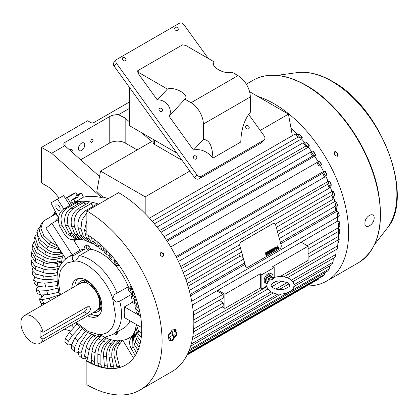 <?xml version="1.0" encoding="UTF-8"?>
<svg xmlns="http://www.w3.org/2000/svg" width="418" height="418" viewBox="0 0 418 418"><rect width="100%" height="100%" fill="white"/><g stroke="black" fill="none" stroke-linecap="round" stroke-linejoin="round"><path stroke-width="0.63" d="M274.046 223.426A2.769 2.053 98.3 0 0 273.983 223.416A2.769 2.053 98.3 0 0 272.897 223.64L241.087 242.006A2.769 2.053 98.3 0 0 239.817 245.648L245.288 265.696A2.769 2.053 98.3 0 0 246.845 267.306A2.769 2.053 98.3 0 0 246.907 267.311M239.817 245.648L245.418 265.712A2.769 2.053 -81.7 0 0 246.975 267.321A2.769 2.053 -81.7 0 0 248.057 267.097L279.867 248.731A2.769 2.053 -81.7 0 0 281.142 245.089L275.671 225.046A2.769 2.053 -81.7 0 0 274.114 223.437L273.983 223.416M239.948 245.669A2.769 2.053 -81.7 0 1 241.223 242.027L241.087 242.006M272.897 223.64L241.223 242.027M273.032 223.661A2.769 2.053 -81.7 0 1 274.114 223.437M277.04 246.124L277.677 245.794L277.04 246.124L277.594 248.151L276.93 248.532L277.103 249.175L279.072 248.078L278.895 247.44L278.221 247.785M271.24 250.612L271.899 250.236L271.632 249.248L272.212 248.914L271.69 249.253L271.899 250.236M271.956 250.241L271.251 250.648L270.984 249.661L270.399 250.001L271.13 252.665L271.71 252.326L271.439 251.343L272.149 250.936L272.416 251.918L272.097 250.962M271.13 252.665L270.341 249.99L270.984 249.661M269.359 250.601L270.085 253.266L269.302 250.591L269.944 250.262L269.302 250.591M267.901 252.895A0.47 0.35 -81.7 0 1 267.609 252.618L267.557 252.435A0.794 0.59 -81.7 0 1 267.922 251.385L269.244 250.664L267.922 251.385M268.366 254.123A0.794 0.59 -81.7 0 1 267.891 253.653L267.839 253.47A0.47 0.35 -81.7 0 1 267.98 252.916L267.975 252.9M265.869 253.13L266.559 252.733L266.538 252.185L267.175 251.861L266.595 252.195L266.559 252.733M265.038 253.094L266.376 255.408L264.981 253.089L265.644 252.744L264.981 253.089M273.142 250.105A0.606 0.455 -81.7 0 1 272.771 249.745L272.651 249.3A0.606 0.455 -81.7 0 1 272.928 248.496L273.811 247.989A0.606 0.455 -81.7 0 1 274.077 247.942M273.403 249.494L274.177 249.107L273.299 249.363L273.795 248.715L274.051 248.94L273.858 248.694M274.114 249.097A0.606 0.455 -81.7 0 1 274.386 249.055M273.445 251.213A0.606 0.455 -81.7 0 1 273.074 250.857L272.98 250.502L273.534 250.225L272.98 250.502M273.67 250.46L274.145 250.199L274.124 249.666M275.452 250.001A0.998 0.742 -81.7 0 1 274.861 249.421L274.626 248.564A0.998 0.742 -81.7 0 1 275.086 247.252L275.587 246.965A0.998 0.742 -81.7 0 1 276.005 246.886M278.895 247.44L278.231 247.822L277.677 245.794M277.097 246.134L277.594 248.151M277.651 248.156L276.93 248.532M276.988 248.543L277.16 249.18M272.416 251.918L272.996 251.584L272.27 248.919M270.085 253.266L270.671 252.927L269.944 250.262M267.557 252.435L267.614 252.446A0.794 0.59 -81.7 0 1 267.98 251.396M267.839 253.47L267.896 253.48A0.47 0.35 -81.7 0 1 268.037 252.921L268.032 252.895A0.47 0.35 -81.7 0 1 267.666 252.629M269.244 250.664L269.971 253.334L268.711 254.06A0.794 0.59 -81.7 0 1 267.948 253.663M266.616 252.744L265.885 253.162L265.644 252.744M266.376 255.408L267.29 254.881L267.175 251.861M273.811 247.989L272.928 248.496M272.651 249.3L272.708 249.306A0.606 0.455 -81.7 0 1 272.985 248.506M272.708 249.306L272.771 249.745M273.534 250.225L273.79 250.45L274.286 249.802L273.409 250.058A0.606 0.455 -81.7 0 1 272.829 249.755M273.038 250.513L273.074 250.857M274.177 249.107A0.606 0.455 -81.7 0 1 274.757 249.41L274.877 249.859A0.606 0.455 -81.7 0 1 274.6 250.659L273.712 251.171A0.606 0.455 -81.7 0 1 273.132 250.868M274.051 248.94L274.548 248.653L274.454 248.297A0.606 0.455 -81.7 0 0 274.109 247.947L274.051 247.937M275.587 246.965L275.086 247.252M274.626 248.564L274.689 248.574A0.998 0.742 -81.7 0 1 275.143 247.257M274.689 248.574L274.861 249.421M275.645 246.97A0.998 0.742 -81.7 0 1 276.596 247.472L276.831 248.323A0.998 0.742 -81.7 0 1 276.371 249.64L275.87 249.927A0.998 0.742 -81.7 0 1 274.919 249.426M268.502 252.942L269.098 252.597L269.249 253.146L268.565 253.512L268.502 252.942M268.105 252.164L268.805 251.521L268.957 252.07L268.267 252.435L268.105 252.164M266.679 254.515L266.161 253.632L266.637 253.355L266.679 254.515M275.514 247.728L275.598 247.681A0.47 0.35 -81.7 0 1 276.042 247.911L276.22 248.553A0.47 0.35 -81.7 0 1 276 249.17L275.922 249.217A0.47 0.35 -81.7 0 1 275.472 248.987L275.295 248.344A0.47 0.35 -81.7 0 1 275.514 247.728M269.249 253.146L269.051 252.629M269.192 253.141L268.591 253.486M268.957 252.07L268.299 252.409M268.758 251.552L268.899 252.064M266.579 253.386L266.616 254.41M276.042 247.911L275.985 247.905A0.47 0.35 98.3 0 0 275.749 247.639M275.943 249.165A0.47 0.35 98.3 0 0 276.162 248.543L276.22 248.553M275.985 247.905L276.162 248.543M99.421 295.437A17.404 10.048 60 0 1 101.193 303.808A17.404 10.048 60 0 1 97.587 311.776A17.404 10.048 60 0 1 93.308 312.518M90.544 308.73C90.246 310.814 89.138 312.434 87.221 313.589L43.007 339.118A15.91 9.186 60 0 1 40.102 343.235A15.91 9.186 60 0 1 27.844 338.972A15.91 9.186 60 0 1 20.9 322.962A15.91 9.186 60 0 1 24.197 315.679A15.91 9.186 60 0 1 43.007 332.341L87.221 306.812L89.494 306.718L90.544 308.73M77.398 284.966A17.404 10.048 60 0 1 80.183 281.627A17.404 10.048 60 0 1 95.247 288.211M43.007 339.118L40.071 337.42L84.284 311.896A4.149 2.398 120 0 0 87.221 306.812M40.071 337.42L40.071 330.643L43.007 332.341M177.619 30.467A1.959 1.578 -137 0 1 175.241 29.877A1.959 1.578 -137 0 1 175.048 27.557A1.959 1.578 -137 0 1 175.346 27.316A1.959 1.578 -137 0 1 177.723 27.907A1.959 1.578 -137 0 1 177.916 30.232A1.959 1.578 -137 0 1 177.619 30.467M248.569 128.796A1.959 1.578 -137 0 1 246.197 128.206A1.959 1.578 -137 0 1 246.003 125.886A1.959 1.578 -137 0 1 246.301 125.651A1.959 1.578 -137 0 1 248.673 126.241A1.959 1.578 -137 0 1 248.867 128.561A1.959 1.578 -137 0 1 248.569 128.796M125.243 60.704A1.959 1.578 -137 0 1 122.866 60.114A1.959 1.578 -137 0 1 122.673 57.794A1.959 1.578 -137 0 1 122.97 57.559A1.959 1.578 -137 0 1 125.348 58.149A1.959 1.578 -137 0 1 125.541 60.469A1.959 1.578 -137 0 1 125.243 60.704M161.876 111.47A1.959 1.578 -137 0 1 159.498 110.88A1.959 1.578 -137 0 1 159.305 108.56A1.959 1.578 -137 0 1 159.603 108.319A1.959 1.578 -137 0 1 161.98 108.91A1.959 1.578 -137 0 1 162.174 111.235A1.959 1.578 -137 0 1 161.876 111.47M196.199 159.033A1.959 1.578 -137 0 1 193.821 158.443A1.959 1.578 -137 0 1 193.628 156.123A1.959 1.578 -137 0 1 193.926 155.888A1.959 1.578 -137 0 1 196.298 156.478A1.959 1.578 -137 0 1 196.497 158.798A1.959 1.578 -137 0 1 196.199 159.033M208.3 58.468L183.878 24.625A3.485 2.801 43 0 0 179.395 23.246L117.024 59.257A3.485 2.801 43 0 0 116.497 59.675A3.485 2.801 43 0 0 116.58 63.479L196.925 174.828A3.485 2.801 43 0 0 201.408 176.203L263.779 140.197A3.485 2.801 43 0 0 264.307 139.774A3.485 2.801 43 0 0 264.223 135.975L248.632 114.365M137.757 70.673L138.766 72.539L167.414 89.081C174.661 86.139 190.038 95.017 184.944 99.202L191.036 102.718A17.431 10.063 60 0 1 203.362 124.062L203.362 139.46C209.282 139.706 212.459 145.929 212.893 158.124L240.778 142.026L212.835 158.187A17.431 14.013 43 0 0 193.466 150.062L169.055 116.23A10.894 8.757 43 0 0 168.088 105.242A10.894 8.757 43 0 0 157.293 99.928L138.065 73.286A39.214 31.533 -137 0 1 137.851 72.277A6.536 5.256 -137 0 1 137.757 70.673L182.488 44.851L185.717 45.431L214.366 61.974C209.277 66.159 224.649 75.036 231.896 72.095L237.988 75.611A17.431 10.063 -120 0 1 250.314 96.955L250.314 112.353L250.011 112.677M263.779 140.197L261.307 142.846A3.485 2.801 43 0 0 261.835 142.428L264.307 139.774M261.307 142.846L198.937 178.857L201.408 176.203M196.925 174.828L194.454 177.483A3.485 2.801 43 0 0 198.937 178.857M194.454 177.483L114.104 66.128L116.58 63.479M116.497 59.675L114.02 62.329A3.485 2.801 43 0 0 114.104 66.128M138.065 73.286L138.766 72.539M167.414 89.081L157.293 99.928M184.944 99.202L169.055 116.23M203.362 139.46L193.466 150.062M240.778 142.026C241.212 129.329 244.389 119.438 250.314 112.353L250.163 112.515M129.418 87.352L129.418 125.661L176.804 153.019M132.287 294.22A4.358 2.513 60 0 1 131.91 294.528A4.358 2.513 60 0 1 130.897 294.721L119.731 301.169L116.147 302.157L112.693 298.875L114.192 294.695L128.295 286.779A4.358 2.513 60 0 1 129.732 287.197A4.358 2.513 60 0 1 129.857 287.27M130.897 291.184A1.959 1.134 60 0 1 129.914 288.754M89.651 249.75A1.959 1.134 60 0 1 89.306 249.598A1.959 1.134 60 0 1 88.026 247.874A1.959 1.134 60 0 1 88.329 246.301A1.959 1.134 60 0 1 88.898 246.233M117.515 331.74A4.358 2.513 60 0 1 116.638 334.17A4.358 2.513 60 0 1 114.459 333.951A4.358 2.513 60 0 1 114.093 333.716M101.569 335.889L98.695 336.892L98.037 334.844L98.909 334.646L104.908 337.122L112.275 334.766A44.658 25.785 -120 0 0 121.523 314.32A44.658 25.785 -120 0 0 119.731 301.169M115.634 332.827A4.358 2.513 -120 0 0 116 333.062A4.358 2.513 -120 0 0 117.265 333.48M128.467 286.779A4.358 2.513 -120 0 0 131.273 293.426A4.358 2.513 -120 0 0 132.443 293.833M73.537 260.665C71.713 258.857 71.828 257.112 73.871 255.424L85.042 248.976A4.358 2.513 60 0 1 85.591 245.115A4.358 2.513 60 0 1 87.77 245.329A4.358 2.513 60 0 1 90.617 249.191L79.451 255.638L75.705 260.884L74.822 261.093L73.537 260.665M86.5 244.917A4.358 2.513 -120 0 0 88.146 250.622M80.622 281.371A17.451 10.074 60 0 1 81.217 280.98A17.451 10.074 60 0 1 87.137 280.598M57.977 210.129A3.051 1.761 60 0 1 55.986 207.438A3.051 1.761 60 0 1 56.451 204.992A3.051 1.761 60 0 1 57.977 205.144A3.051 1.761 60 0 1 59.973 207.835A3.051 1.761 60 0 1 59.502 210.275A3.051 1.761 60 0 1 57.977 210.129M141.676 327.56L124.418 317.596A44.658 25.785 -120 0 0 124.757 312.455A44.658 25.785 -120 0 0 124.418 306.922L132.354 302.339L134.774 303.74M130.087 320.867A44.658 25.785 60 0 1 123.441 328.318L112.275 334.766M71.791 288.201A21.349 12.326 60 0 1 76.191 279.381A21.349 12.326 60 0 1 86.866 280.436A21.349 12.326 60 0 1 100.811 299.251A21.349 12.326 60 0 1 97.54 316.358A21.349 12.326 60 0 1 87.702 315.757M77.842 278.686A21.349 12.326 -120 0 0 74.869 286.424M73.563 327.383A83.872 48.425 60 0 1 71.744 324.969M55.066 221.597A83.872 48.425 60 0 1 58.478 218.05M139.878 312.283L137.95 311.159L135.693 308.385L136.211 312.047L138.483 314.973L140.594 316.196M135.693 308.385L135.86 306.796M137.966 304.388L136.399 303.755L134.309 301.812L135.186 305.642L137.303 307.674L139.011 308.369M134.309 301.812L134.653 299.967M135.432 296.493L134.178 296.221L132.287 295.014L133.525 298.938L135.432 300.197L136.791 300.49M132.287 295.014L133.363 292.647M132.318 288.681L129.653 288.133L131.236 292.077L133.974 292.647M129.653 288.133L131.116 286.011M160.998 256.124L160.078 254.541M119.261 265.477L116.69 265.681L117.547 263.094M114.94 259.677L114.067 262.337L116.69 265.681M114.636 260.21L112.045 259.959L111.946 257.718L112.337 256.495M109.558 253.318L109.129 254.646L109.265 256.924L112.045 259.959M108.941 255.435L107.17 254.813L106.538 252.028L106.768 250.356M103.842 247.456L103.591 249.285L104.291 252.132L107.17 254.813M103.627 250.972L102.175 250.319L100.895 246.981L100.89 244.744M97.854 242.174L97.859 244.614L99.259 248.046L102.175 250.319M98.449 247.137L97.175 246.568L95.105 242.659L94.755 239.76M91.647 237.549L92.033 240.7L94.29 244.729L97.175 246.568M93.433 244.039L92.294 243.595L89.259 239.127L88.438 235.48M86.866 220.667L84.52 230.203L86.186 237.602L89.52 242.215L92.294 243.595M88.679 241.729L87.675 241.432L83.438 236.431L80.951 228.683L81.98 220.035L86.866 212.94M97.19 205.034A90.408 52.198 60 0 0 96.03 204.648L85.403 210.782C79.895 214.695 77.403 220.307 77.926 227.617L80.418 235.365L85.089 240.517L87.675 241.432M84.316 240.219L83.454 240.063L77.732 234.618L74.441 226.645C73.249 219.173 75.376 213.462 80.826 209.507L91.453 203.373L91.934 205.337L92.624 204.935L92.979 206.408M92.624 204.935A88.229 50.939 -120 0 0 91.788 204.752M91.453 203.373A90.408 52.198 60 0 0 88.527 202.777L77.894 208.916C72.455 212.846 70.323 218.557 71.509 226.054L74.801 234.023L81.139 239.592L83.454 240.063M80.465 239.457L79.749 239.425L72.225 233.709L68.16 225.642C66.331 218.091 68.108 212.334 73.495 208.378L84.128 202.239L84.776 204.23L85.471 203.827L85.669 204.428M85.471 203.827A88.229 50.939 -120 0 0 84.629 203.775M84.128 202.239A90.408 52.198 60 0 0 81.332 202.129L70.705 208.268C65.323 212.203 63.546 217.961 65.37 225.537L69.435 233.599L77.769 239.347L79.749 239.425M77.205 239.331L76.64 239.399L67 233.719L62.209 225.694C59.774 218.17 61.221 212.433 66.551 208.472L77.178 202.338L77.91 204.109M78.129 203.979A88.229 50.939 -120 0 0 77.868 204.01M77.178 202.338A90.408 52.198 60 0 0 74.566 202.714L63.938 208.848C58.614 212.783 57.167 218.525 59.596 226.07L64.382 234.096C67.178 238.432 70.71 240.277 74.979 239.639L75.078 239.618M73.594 239.801L74.038 240.81A55.855 32.249 60 0 1 77.9 239.342M63.771 208.948L57.433 199.146L63.593 195.587L69.931 205.39M57.433 199.146L50.897 202.918L58.515 217.794M57.543 246.082L50.818 242.21L43.806 235.506L40.907 228.484L42.751 222.12L45.123 220.098L55.751 213.959L57.073 215.636L57.334 215.489M42.751 222.12L40.792 224.748L39.349 230.94L42.218 237.638L49.23 244.342L59.257 248.731M60.145 250.105L47.95 246.442L40.556 240.366L37.474 234.618L38.205 228.986L39.684 227.052M38.205 228.986L36.727 231.974L39.302 242.895L46.696 248.966C50.923 252.221 55.39 253.365 60.103 252.399L61.415 252.07M62.209 253.303L59.445 254.05C54.706 255.142 50.134 254.264 45.729 251.401L38.043 246.056L34.872 236.625L36.063 234.498M34.872 236.625L33.848 239.89L37.145 248.94L44.825 254.285C49.214 257.138 53.786 258.021 58.541 256.929L62.925 255.973A55.855 32.249 60 0 0 62.517 257.692L58.107 258.784C53.337 260.017 48.692 259.432 44.177 257.023L36.303 252.493L32.677 244.844L33.639 242.571M61.19 256.218L62.517 257.692M32.677 244.844L32.092 248.339L35.765 255.691L43.644 260.215C48.138 262.624 52.778 263.209 57.569 261.981L61.979 260.889A55.855 32.249 60 0 0 61.854 262.023L57.428 263.236C52.642 264.594 47.971 264.286 43.409 262.3L35.446 258.533L31.648 252.263L32.165 250.424M60.814 261.025L61.854 262.023M31.648 252.263L31.418 255.915L35.232 261.961L43.195 265.723C47.736 267.708 52.407 268.022 57.214 266.658L59.983 265.78M58.948 268.21L57.198 268.816C52.412 270.336 47.736 270.368 43.169 268.91L35.196 266.099L31.376 261.255L32.123 258.763M31.376 261.255L31.543 265.064L35.358 269.746L43.331 272.557C47.877 274.015 52.548 273.983 57.36 272.463L57.794 272.311M57.569 274.736C52.799 276.429 48.159 276.82 43.644 275.917L35.765 274.109L32.055 270.535L32.87 267.917M32.055 270.535L32.604 274.454L36.303 277.923L44.177 279.726L57.094 278.905M57.13 281.45L44.825 283.211L37.145 282.448L33.633 280.003L34.788 277.202M33.633 280.003L34.553 283.989L38.043 286.367L45.729 287.135L57.48 285.562M57.877 288.164L46.696 290.693L39.302 290.991L36.073 289.564L38.174 286.382M36.073 289.564L37.338 293.572L40.556 294.962L47.95 294.664L58.766 292.271M59.952 294.69L49.23 298.243L42.218 299.607L39.318 299.121L44.193 294.815M39.318 299.121L40.912 303.102L43.806 303.572L45.855 303.175M76.959 324.305L69.435 332.31L65.37 338.444L64.868 341.825L67.679 344.965L68.16 341.558L72.225 335.424L80.031 327.19M71.729 344.563L67.679 344.965M82.064 328.877L74.801 338.089L71.509 345.017L71.718 349.129L74.691 351.961L74.441 347.807L77.732 340.879L85.413 331.307M77.764 352.311L74.691 351.961M87.581 332.66L80.418 343.225L77.926 350.859L78.955 355.692L82.053 358.179L80.951 353.283L83.438 345.655C84.964 341.36 87.67 337.566 91.547 334.28M84.76 358.769L82.053 358.184M93.559 335.508L93.407 335.638C89.677 339.008 87.273 343.016 86.186 347.656L84.52 355.89L86.866 361.675M88.052 361.439L87.592 357.912L89.259 349.678C90.335 345.054 92.739 341.051 96.48 337.66L97.613 336.683M100.163 336.678L100.216 337.075M101.652 335.774L98.355 338.763C94.766 342.217 92.66 346.397 92.033 351.308L91.192 360.023L91.913 363.451M94.886 364.778L94.269 361.617L95.105 352.896C95.727 348.006 97.833 343.826 101.433 340.351L104.714 337.138L105.226 339.343M101.579 367.056L100.879 364.344L100.895 355.258C101.057 350.164 102.87 345.853 106.334 342.316A57.391 33.137 60 0 1 103.298 341.182L106.449 337.911A55.855 32.249 60 0 1 104.714 337.138M103.298 341.182C99.845 344.698 98.031 349.009 97.859 354.124L97.843 363.211L98.653 366.184M106.334 342.316L109.485 339.045L110.101 340.926M108.032 368.253L107.322 366.053L106.538 356.726C106.256 351.501 107.776 347.102 111.104 343.523A57.391 33.137 60 0 1 108.157 342.865L111.178 339.552A55.855 32.249 60 0 1 109.485 339.045M108.157 342.865C104.84 346.417 103.314 350.822 103.591 356.068L104.375 365.395L105.2 367.856M111.104 343.523L114.124 340.21L114.783 341.788M114.14 368.368L113.508 366.722L111.946 357.28C111.24 351.993 112.484 347.551 115.676 343.957A57.391 33.137 60 0 1 112.86 343.779L115.76 340.451A55.855 32.249 60 0 1 114.124 340.21M112.86 343.779C109.673 347.358 108.429 351.799 109.129 357.103L110.697 366.544L111.449 368.451M115.676 343.957L118.571 340.628L119.224 341.903M119.814 367.401L117.045 356.915C115.932 351.637 116.909 347.201 119.982 343.612A57.391 33.137 60 0 1 117.338 343.92L120.118 340.592A55.855 32.249 60 0 1 118.571 340.628M117.338 343.92C114.276 347.489 113.294 351.925 114.401 357.223L117.306 367.971M119.982 343.612L122.761 340.283L133.509 358.095M133.086 334.875A55.855 32.249 60 0 1 122.761 340.283M131.738 336.824C129.063 340.168 128.922 344.124 131.309 348.68L135.26 355.593M136.665 353.137L132.898 346.548L132.616 335.617L132.955 335.142M139.084 347.363L135.432 341.919L134.126 332.796L133.222 334.625L134.178 344.448L138.034 350.19M134.126 332.796L134.45 332.138M140.714 340.942L137.303 336.6L135.38 329.154L134.659 331.458L136.399 339.484L140.03 344.098M170.288 339.134A88.229 50.939 -120 0 0 170.528 338.308L169.327 337.19M135.38 329.154L135.667 328.297M170.528 338.308L169.833 338.711L171.307 340.08L169.886 340.9M167.874 338.026L172.409 335.408A90.408 52.198 60 0 0 172.947 332.216L168.517 334.776M141.561 333.987L138.483 330.669L136.242 324.697L135.777 327.456L137.95 333.862L141.247 337.42M171.997 331.474A88.229 50.939 -120 0 0 172.122 330.633L171.709 330.309M172.122 330.633L171.427 331.03L172.947 332.216M132.814 292.647A4.358 2.513 60 0 1 132.705 293.405M58.907 292.814L60.108 294.946M101.955 306.269A17.451 10.074 60 0 1 98.669 311.201A17.451 10.074 60 0 1 98.026 311.52M74.038 240.81L80.151 250.267A44.658 25.785 60 0 1 85.042 248.976M90.617 249.191A44.658 25.785 60 0 1 128.295 286.779M130.897 294.721A44.658 25.785 60 0 1 132.354 302.339M84.52 230.203A77.335 44.653 60 0 1 86.866 231.347M77.926 227.617A77.335 44.653 60 0 1 80.951 228.683M71.509 226.054A77.335 44.653 60 0 1 74.441 226.645M65.37 225.537A77.335 44.653 60 0 1 68.16 225.642M59.596 226.07A77.335 44.653 60 0 1 62.209 225.694M80.151 250.267L72.22 254.844L51.9 223.426L58.379 219.685M51.9 223.426L45.959 228.171L65.699 258.695M42.218 237.638A77.335 44.653 60 0 1 43.806 235.506M63.071 254.63A56.127 32.405 -120 0 0 62.737 255.8M62.324 257.545A56.127 32.405 -120 0 0 61.791 260.738M61.66 261.893A56.127 32.405 -120 0 0 61.556 263.089M39.302 242.895A77.335 44.653 60 0 1 40.556 240.366M37.145 248.94A77.335 44.653 60 0 1 38.043 246.056M35.765 255.691A77.335 44.653 60 0 1 36.303 252.493M35.232 261.961A77.335 44.653 60 0 1 35.446 258.533M35.358 269.746A77.335 44.653 60 0 1 35.196 266.099M36.303 277.923A77.335 44.653 60 0 1 35.765 274.109M38.043 286.367A77.335 44.653 60 0 1 37.145 282.448M40.556 294.962A77.335 44.653 60 0 1 39.302 290.991M43.806 303.572A77.335 44.653 60 0 1 42.218 299.607M104.192 337.107A56.127 32.405 -120 0 0 104.725 337.363M106.48 338.146A56.127 32.405 -120 0 0 109.516 339.28M111.235 339.797A56.127 32.405 -120 0 0 114.182 340.456M115.833 340.696A56.127 32.405 -120 0 0 118.649 340.874M120.217 340.837A56.127 32.405 -120 0 0 122.861 340.529M68.16 341.558A77.335 44.653 60 0 1 65.37 338.444M74.441 347.807A77.335 44.653 60 0 1 71.509 345.017M80.951 353.283A77.335 44.653 60 0 1 77.926 350.859M87.592 357.912A77.335 44.653 60 0 1 84.52 355.89M94.269 361.617A77.335 44.653 60 0 1 91.192 360.023M100.879 364.344A77.335 44.653 60 0 1 97.843 363.211M107.322 366.053A77.335 44.653 60 0 1 104.375 365.395M113.508 366.722A77.335 44.653 60 0 1 110.697 366.544M119.344 366.34A77.335 44.653 60 0 1 116.7 366.649M171.307 340.08A90.408 52.198 60 0 1 171.161 340.597M140.605 316.264L124.418 306.922M72.22 254.844A44.658 25.785 -120 0 0 70.851 255.544L67.617 257.415A44.658 25.785 60 0 1 73.871 255.424M90.779 313.981A21.349 12.326 -120 0 0 98.967 315.276M162.654 256.626C163.929 254.217 163.203 252.958 160.475 252.853M160.836 252.644C163.563 252.744 164.29 254.003 163.015 256.417C160.313 256.302 159.587 255.043 160.836 252.644M160.836 377.992L161.928 377.37M175.429 329.468L176.156 334.797L171.84 340.257L168.914 340.754M172.352 329.886L168.208 335.711L169.159 340.921L172.357 340.555L176.746 334.865L175.696 329.598L172.352 329.886M86.866 210.996L86.866 234.545A77.555 44.778 60 0 1 137.532 302.888A77.555 44.778 60 0 1 125.64 365.034A77.555 44.778 60 0 1 86.866 361.194L86.866 384.743A106.397 61.43 60 0 0 140.061 390.01A106.397 61.43 60 0 0 156.374 304.753A106.397 61.43 60 0 0 86.866 210.996L118.597 192.672A106.397 61.43 60 0 1 188.105 286.435A106.397 61.43 60 0 1 171.798 371.691L163.48 376.493M125.828 364.924A77.555 44.778 60 0 1 87.237 360.98L86.866 361.194M338.496 112.447A103.612 59.821 60 0 1 373.258 172.66M273.989 278.414L271.554 279.82A2.769 1.599 -60 0 1 272.771 278.628A2.769 1.599 -60 0 1 273.989 278.414L272.202 277.359A2.769 1.599 120 0 0 270.817 277.5A2.769 1.599 120 0 0 268.884 280.53M273.032 277.871C278.827 275.843 284.313 276.136 289.502 278.754C292.621 280.839 294.1 283.023 293.932 285.311C295.045 292.114 279.031 297.313 271.214 291.863C268.095 289.779 266.616 287.594 266.778 285.311L267.604 282.218L269.594 279.872L271.554 279.82M337.634 153.84L337.321 156.285L334.97 155.381A105.352 60.824 -120 0 0 334.316 154.247L334.703 151.76L337.086 152.648L337.634 153.84A1.959 1.599 -120 0 1 337.274 156.311M306.744 285.933A105.352 60.824 -120 0 0 326.787 281L334.64 276.465A105.352 60.824 -120 0 0 334.97 276.277L337.728 274.652M337.07 275.028L336.02 275.65M337.321 274.882L337.739 274.673A105.352 60.824 -120 0 1 337.415 274.866A105.352 60.824 -120 0 1 337.086 275.049M337.739 153.782A105.352 60.824 -120 0 0 337.086 152.648M364.945 222.987C364.877 215.907 374.716 211.069 374.167 218.363C373.88 225.187 364.156 230.172 364.945 222.987M326.787 281A105.352 60.824 -120 0 0 342.932 196.58A105.352 60.824 -120 0 0 274.109 103.742A105.352 60.824 -120 0 0 257.671 96.37M98.726 204.146A90.408 52.198 -120 0 0 74.963 202.056L73.777 199.49L77.586 197.296L79.305 194.579L81.625 193.236L83.438 197.16L74.963 202.056M108.419 198.55L102.781 197.024L101.705 197.641A90.408 52.198 -120 0 0 83.438 197.16M91.892 139.445A1.729 0.998 -60 0 1 92.759 139.356A1.729 0.998 -60 0 1 93.021 140.741A1.729 0.998 -60 0 1 91.892 142.266A1.729 0.998 -60 0 1 91.03 142.35A1.729 0.998 -60 0 1 90.763 140.965A1.729 0.998 -60 0 1 91.892 139.445M81.562 143.16A4.483 2.586 -60 0 1 83.804 142.935A4.483 2.586 -60 0 1 84.493 146.53A4.483 2.586 -60 0 1 81.562 150.48A4.483 2.586 -60 0 1 79.321 150.699A4.483 2.586 -60 0 1 78.636 147.11A4.483 2.586 -60 0 1 81.562 143.16M69.665 150.031A4.483 2.586 -60 0 1 69.827 149.937A4.483 2.586 -60 0 1 72.068 149.712A4.483 2.586 -60 0 1 72.868 152.868M272.019 274.062A5.533 3.192 -60 0 0 269.249 274.333A5.533 3.192 -60 0 0 265.639 279.208A5.533 3.192 -60 0 0 266.485 283.644L265.32 282.97A5.533 3.192 -60 0 1 264.469 278.54A5.533 3.192 -60 0 1 268.084 273.659A5.533 3.192 -60 0 1 270.854 273.388L272.86 274.903L273.247 277.787M273.539 282.521A2.769 1.599 -60 0 1 272.771 283.143A2.769 1.599 -60 0 1 272.358 283.331M338.517 234.744L339.86 233.484A93.251 53.838 -120 0 0 340.022 230.025L338.523 231.985L338.517 236.342L308.103 253.904M338.517 229.064L340.022 230.025M308.103 248.945L338.517 231.384L338.523 227.46L340.022 225.61A93.251 53.838 -120 0 0 339.86 221.963L338.361 223.818L338.355 227.737L307.261 245.69M278.169 234.195L334.776 201.513L336.48 202.072A93.251 53.838 60 0 1 337.378 205.996L337.603 205.865A93.251 53.838 -120 0 0 336.699 201.941M280.389 242.341L335.905 210.285L336.062 207.443A94.531 54.575 -120 0 0 335.163 203.524L335.006 206.361L279.344 238.5M335.163 203.524L336.48 202.072M334.776 201.513A90.408 52.198 -120 0 0 333.491 196.711M333.48 191.716A93.251 53.838 60 0 1 334.734 195.687L334.959 195.556A93.251 53.838 -120 0 0 333.705 191.585L332.127 193.022L331.819 195.3L276.303 227.355M334.734 195.687L333.381 196.998A94.531 54.575 -120 0 0 332.127 193.022M277.411 231.41L333.073 199.276L333.381 196.998M176.041 256.605L323.522 171.458A90.408 52.198 -120 0 0 320.392 165.559L321.813 164.739A93.251 53.838 -120 0 0 319.634 160.961L170.696 246.949M336.03 250.298L336.699 249.854A93.251 53.838 -120 0 0 336.95 249.112M337.478 247.409A93.251 53.838 -120 0 0 337.603 246.975L337.54 247.007M337.765 242.821L338.763 242.059A93.251 53.838 -120 0 0 339.296 238.866L338.371 239.545M308.103 257.269L338.355 239.801A99.599 57.506 -120 0 0 338.517 236.342M337.734 220.997L339.86 221.963M192.353 304.978L337.728 221.044L337.786 217.653L339.296 215.934A93.251 53.838 -120 0 0 338.763 212.119L337.248 213.838L337.195 217.229L191.705 301.232M183.262 272.473L329.269 188.173L329.781 186.459L331.411 185.164A93.251 53.838 -120 0 0 329.823 181.198L328.193 182.494L327.681 184.207L181.637 268.528M178.465 261.49L324.556 177.148L325.314 175.994L327.007 174.839A93.251 53.838 -120 0 0 325.11 170.941L323.417 172.096L322.659 173.251L176.548 257.603M321.813 164.739L320.392 165.559M318.213 161.787A90.408 52.198 -120 0 0 314.67 156.123L167.184 241.27M166.578 240.329L312.685 155.977L314.064 155.893L315.909 155.005A93.251 53.838 -120 0 0 313.479 151.415L311.635 152.304L310.255 152.382L164.164 236.729M159.66 230.464L305.704 146.143L307.444 146.556L309.383 145.798A93.251 53.838 -120 0 0 306.739 142.439L304.806 143.202L303.066 142.789L157.058 227.084M297.783 134.857A90.408 52.198 -120 0 0 291.032 128.347M152.241 221.263L298.17 137.015L300.296 137.888L302.329 137.24A93.251 53.838 -120 0 0 299.513 134.168L297.48 134.815L295.354 133.943L149.482 218.159M319.096 278.221L318.997 278.827L187.128 354.966M187.51 354.192L322.659 276.167A99.599 57.506 -120 0 0 324.556 274.459L187.912 353.346M324.77 272.688L324.556 274.459M188.868 351.151L327.681 271.01A99.599 57.506 -120 0 0 329.269 268.873L290.186 291.44M288.765 292.26L189.485 349.579M329.515 266.02L329.269 268.873M190.634 346.203L280.922 294.079M293.786 286.649L331.819 264.693A99.599 57.506 -120 0 0 333.073 262.164L293.911 284.773M278.007 293.959L191.256 344.04M333.282 258.303L333.073 262.164M192.264 339.719L273.388 292.882M279.057 289.611L288.927 283.916M292.778 281.685L335.006 257.31A99.599 57.506 -120 0 0 335.905 254.426L291.403 280.123M173.052 339.385L172.848 339.191L173.846 338.617M287.208 282.542L275.917 289.063M271.136 291.821L192.745 337.08M336.062 249.165L335.905 254.426M172.848 339.191A90.408 52.198 -120 0 0 173.951 334.52L175.706 335.889M193.403 331.986L267.948 288.953M271.805 286.722L281.695 281.011M287.354 277.745L337.195 248.971A99.599 57.506 -120 0 0 337.728 245.779L283.937 276.831M338.449 238.203L339.296 238.866M176.589 332.806L174.484 331.328L176.166 330.356M275.577 281.659L271.899 283.785M266.93 286.654L193.649 328.961M338.052 239.979L337.728 245.779M174.484 331.328A90.408 52.198 -120 0 0 174.745 329.29M337.849 220.923A90.408 52.198 -120 0 0 337.754 219.56M280.765 243.72L336.783 211.377L338.763 212.119M190.571 295.792L244.932 264.406M336.783 211.377A90.408 52.198 -120 0 0 336.072 207.365M336.062 207.443L337.378 205.996M190.242 294.387L244.556 263.026M275.253 224.158L331.866 191.47L333.705 191.585M184.761 276.397L239.702 244.682M240.47 248.041L185.89 279.553M331.866 191.47A90.408 52.198 -120 0 0 329.985 186.156M180.748 266.47L328.099 181.402L329.823 181.198M328.099 181.402A90.408 52.198 -120 0 0 325.596 175.727M323.522 171.458L325.11 170.941M315.909 155.005L314.67 156.123M312.006 152.194A90.408 52.198 -120 0 0 308.348 147.188L160.998 232.262M309.383 145.798L308.348 147.188M305.171 143.175A90.408 52.198 -120 0 0 301.509 138.891L154.409 223.818M302.329 137.24L301.509 138.891M55.207 211.336A93.251 53.838 -120 0 0 55.155 211.404L55.422 211.754M56.571 214A90.408 52.198 -120 0 0 56.19 214.518M53.133 215.474L52.705 214.988L56.08 213.039M54.711 213.828L54.779 211.947L55.328 211.628M182.086 160.34L154.435 144.377A4.358 2.513 180 0 1 153.16 142.601L153.16 139.372M129.418 121.826L125.165 118.054L125.165 142.987L137.156 149.91M125.165 142.987A10.894 6.291 0 0 0 109.762 142.987L109.762 116.533L65.088 142.324A4.358 2.513 0 0 0 63.813 144.1A4.358 2.513 0 0 0 64.8 145.699L99.536 176.521M80.669 159.786L109.762 142.987M101.705 197.641L51.675 153.275L41.502 147.402L87.665 120.75L90.779 122.547A2.179 1.259 0 0 0 93.862 122.547L129.418 102.018M338.517 231.384A99.599 57.506 -120 0 0 338.355 227.737M217.945 290.202L224.894 294.215L260.325 273.759L261.872 274.652L261.872 288.88L266.82 286.027M224.894 294.215L224.894 308.442L260.325 287.986L260.325 273.759M260.325 287.986L261.872 288.88M274.198 277.453L274.198 267.536L272.651 266.642L308.103 246.176L301.153 242.163M261.872 274.652L274.198 267.536M280.165 276.533L308.103 260.404L308.103 246.176M318.997 166.359A99.599 57.506 -120 0 0 316.818 162.586M189.829 171.072L145.192 196.847L100.529 171.056L153.16 140.673M249.583 91.704L288.446 114.14L260.226 130.432M292.365 135.667L288.446 114.14M100.529 171.056L96.814 191.481L102.781 197.024M151.656 141.54L141.822 132.825M125.165 118.054L118.466 114.715A10.894 6.291 0 0 0 109.762 116.533M81.625 193.236A94.766 54.711 60 0 0 79.133 193.889L76.807 195.232A94.766 54.711 60 0 1 79.305 194.579M76.807 195.232L75.094 197.949L71.285 200.144L72.471 202.709A90.408 52.198 -120 0 0 70.642 203.326L72.309 202.364M51.675 153.275L64.8 145.699M118.466 114.715L129.418 108.393M41.502 147.402L41.502 182.979L47.547 186.47A21.783 12.577 60 0 1 55.249 193.299L59.152 198.153M41.502 294.925L41.502 296.482M41.502 303.531L41.502 305.689M187.107 355.002L317.92 279.48A99.599 57.506 -120 0 0 318.997 278.827M224.894 308.442L222.177 306.875M193.832 323.239L223.118 306.331A99.599 57.506 -120 0 0 223.28 302.872L193.785 319.901M193.534 315.088L223.28 297.914A99.599 57.506 -120 0 0 223.118 294.272L193.215 311.535M216.67 290.938L223.118 294.272M219.199 300.27L223.28 302.872M337.728 221.044A99.599 57.506 -120 0 0 337.195 217.229M335.905 210.285A99.599 57.506 -120 0 0 335.006 206.361M243.511 259.186L189.26 290.51M188.043 286.225L239.504 256.516A90.408 52.198 -120 0 0 238.777 253.716M239.504 256.516L242.994 257.3M333.073 199.276A99.599 57.506 -120 0 0 331.819 195.3M187.201 283.493L241.578 252.101M329.269 188.173A99.599 57.506 -120 0 0 327.681 184.207M324.556 177.148A99.599 57.506 -120 0 0 322.659 173.251M312.685 155.977A99.599 57.506 -120 0 0 310.255 152.382M305.704 146.143A99.599 57.506 -120 0 0 303.066 142.789M298.17 137.015A99.599 57.506 -120 0 0 295.354 133.943M145.192 213.635L145.192 196.847M77.158 195.028L75.836 192.745A96.945 55.97 -120 0 0 71.285 194.924L65.37 198.336M54.779 211.947A99.599 57.506 -120 0 0 53.927 214.282M64.32 329.253L70.449 330.899M176.171 334.755A93.251 53.838 -120 0 0 176.469 332.874M73.777 199.49A93.251 53.838 -120 0 0 71.285 200.144M70.642 203.326L67.361 197.641L75.836 192.745M67.361 197.641A96.945 55.97 -120 0 0 65.443 198.451M52.705 214.988A93.251 53.838 -120 0 0 52.062 216.09M334.661 151.786A1.959 1.599 -120 0 1 336.981 152.711M40.102 343.235L96.375 310.746A15.91 9.186 -120 0 0 99.672 303.463A15.91 9.186 -120 0 0 92.728 287.453A15.91 9.186 -120 0 0 80.465 283.19L24.197 315.679M94.536 311.807L99.437 308.656L100.597 303.463L99.233 296.357L93.486 286.92L84.525 281.633L78.626 284.256M84.284 311.896L87.221 313.589M191.036 102.718L237.988 75.611M137.851 72.277L138.269 71.833M203.362 124.062L250.314 96.955M60.396 294.779L58.368 281.81L60.417 270.336L66.467 263.11L74.822 261.093C87.059 259.944 107.886 280.724 112.693 298.875L115.363 314.32C114.835 327.607 109.354 334.384 98.909 334.646L88.135 331.479L76.301 322.335M138.483 314.973A67.747 39.114 -120 0 0 137.95 311.159M137.303 307.674A67.747 39.114 -120 0 0 136.399 303.755M135.432 300.197A67.747 39.114 -120 0 0 134.178 296.221M132.898 292.647A67.747 39.114 -120 0 0 131.309 288.681M117.045 263.967A67.747 39.114 -120 0 0 114.401 260.613M111.946 257.718A67.747 39.114 -120 0 0 109.129 254.646M106.538 252.028A67.747 39.114 -120 0 0 103.591 249.285M100.895 246.981A67.747 39.114 -120 0 0 97.859 244.614M95.105 242.659A67.747 39.114 -120 0 0 92.033 240.7M89.259 239.127A67.747 39.114 -120 0 0 86.186 237.602M85.403 210.782A90.408 52.198 60 0 1 86.866 211.278M83.438 236.431A67.747 39.114 -120 0 0 80.418 235.365M77.894 208.916A90.408 52.198 60 0 1 80.826 209.507M77.732 234.618A67.747 39.114 -120 0 0 74.801 234.023M70.705 208.268A90.408 52.198 60 0 1 73.495 208.378M72.225 233.709A67.747 39.114 -120 0 0 69.435 233.599M63.938 208.848A90.408 52.198 60 0 1 66.551 208.472M67 233.719A67.747 39.114 -120 0 0 64.382 234.096M74.979 239.639A57.391 33.137 60 0 1 75.036 239.629L76.64 239.399M50.818 242.21A67.747 39.114 -120 0 0 49.23 244.342M47.95 246.442A67.747 39.114 -120 0 0 46.696 248.966M60.103 252.399A57.391 33.137 60 0 1 60.741 251.03M45.729 251.401A67.747 39.114 -120 0 0 44.825 254.285M58.541 256.929A57.391 33.137 60 0 1 59.445 254.05M44.177 257.023A67.747 39.114 -120 0 0 43.644 260.215M57.569 261.981A57.391 33.137 60 0 1 58.107 258.784M43.409 262.3A67.747 39.114 -120 0 0 43.195 265.723M57.214 266.658A57.391 33.137 60 0 1 57.428 263.236M43.169 268.91A67.747 39.114 -120 0 0 43.331 272.557M57.36 272.463A57.391 33.137 60 0 1 57.198 268.816M43.644 275.917A67.747 39.114 -120 0 0 44.177 279.726M44.825 283.211A67.747 39.114 -120 0 0 45.729 287.135M46.696 290.693A67.747 39.114 -120 0 0 47.95 294.664M49.23 298.243A67.747 39.114 -120 0 0 50.181 300.678M69.435 332.31A67.747 39.114 -120 0 0 72.225 335.424M74.801 338.089A67.747 39.114 -120 0 0 77.732 340.879M80.418 343.225A67.747 39.114 -120 0 0 83.438 345.655M86.186 347.656A67.747 39.114 -120 0 0 89.259 349.678M96.48 337.66A57.391 33.137 60 0 1 93.407 335.638M92.033 351.308A67.747 39.114 -120 0 0 95.105 352.896M101.433 340.351A57.391 33.137 60 0 1 98.355 338.763M97.859 354.124A67.747 39.114 -120 0 0 100.895 355.258M103.591 356.068A67.747 39.114 -120 0 0 106.538 356.726M109.129 357.103A67.747 39.114 -120 0 0 111.946 357.28M114.401 357.223A67.747 39.114 -120 0 0 117.045 356.915M131.309 348.68A67.747 39.114 -120 0 0 132.898 346.548M134.178 344.448A67.747 39.114 -120 0 0 135.432 341.919M136.399 339.484A67.747 39.114 -120 0 0 137.303 336.6M137.95 333.862A67.747 39.114 -120 0 0 138.483 330.669M79.451 255.638A44.658 25.785 60 0 1 117.129 293.227M171.84 340.257L172.357 340.555M331.584 81.181A92.347 53.316 -120 0 0 297.25 72.617C308.15 71.264 319.796 74.143 332.195 81.259C381.148 107.107 415.283 196.465 387.131 228.296A92.347 53.316 -120 0 0 388.615 152.795A92.347 53.316 -120 0 0 331.584 81.181M305.84 85.424A105.352 60.824 -120 0 0 253.167 80.204C268.09 72.136 285.797 73.861 306.279 85.376C338.737 103.533 369.47 148.139 377.794 189.114C384.67 225.067 378.248 249.588 358.519 262.682A105.352 60.824 -120 0 0 374.669 178.261A105.352 60.824 -120 0 0 305.84 85.424M267.097 283.357L266.7 278.545L269.641 275.013L273.1 277.845M272.755 277.683L269.641 275.462L267.301 282.829M339.797 230.151A93.251 53.838 60 0 1 339.635 233.615M339.635 222.094A93.251 53.838 60 0 1 339.797 225.741M319.409 161.092A93.251 53.838 60 0 1 321.588 164.864M336.725 249.243A93.251 53.838 60 0 1 336.48 249.985M339.076 238.991A93.251 53.838 60 0 1 338.538 242.189M338.538 212.25A93.251 53.838 60 0 1 339.076 216.059M329.598 181.328A93.251 53.838 60 0 1 331.187 185.294M324.885 171.072A93.251 53.838 60 0 1 326.782 174.97M313.26 151.546A93.251 53.838 60 0 1 315.684 155.135M306.519 142.569A93.251 53.838 60 0 1 309.158 145.924M299.293 134.298A93.251 53.838 60 0 1 302.104 137.37M154.435 144.377L154.435 140.108M65.088 142.324L65.088 145.976M338.523 227.46A94.531 54.575 -120 0 0 338.361 223.818M320.047 165.753A94.531 54.575 -120 0 0 317.868 161.98M76.74 195.54A94.531 54.575 60 0 1 79.232 194.887M337.786 217.653A94.531 54.575 -120 0 0 337.248 213.838M329.781 186.459A94.531 54.575 -120 0 0 328.193 182.494M325.314 175.994A94.531 54.575 -120 0 0 323.417 172.096M314.064 155.893A94.531 54.575 -120 0 0 311.635 152.304M307.444 146.556A94.531 54.575 -120 0 0 304.806 143.202M300.296 137.888A94.531 54.575 -120 0 0 297.48 134.815M77.586 197.296A93.251 53.838 -120 0 0 75.094 197.949M99.259 310.809L97.587 311.776M81.855 280.661L80.183 281.627M132.616 335.617L131.602 336.981M98.695 336.892L86.792 332.19L75.506 322.795M67.617 257.415C54.518 267.368 56.325 278.529 58.907 292.825M140.061 390.01L160.397 378.274M271.204 285.311C270.676 285.416 271.418 286.325 273.424 288.033C276.512 289.658 280.112 290.05 284.24 289.209C288.76 287.156 290.515 285.86 289.507 285.311C289.737 284.715 288.995 283.806 287.286 282.584L280.279 280.959C278.749 280.41 271.209 282.484 271.204 285.311M387.131 228.296L374.622 244.441M358.519 262.682L337.415 274.866M266.485 283.644L266.956 283.848M253.167 80.204L246.317 84.159M297.25 72.617L277.019 75.376"/></g></svg>
